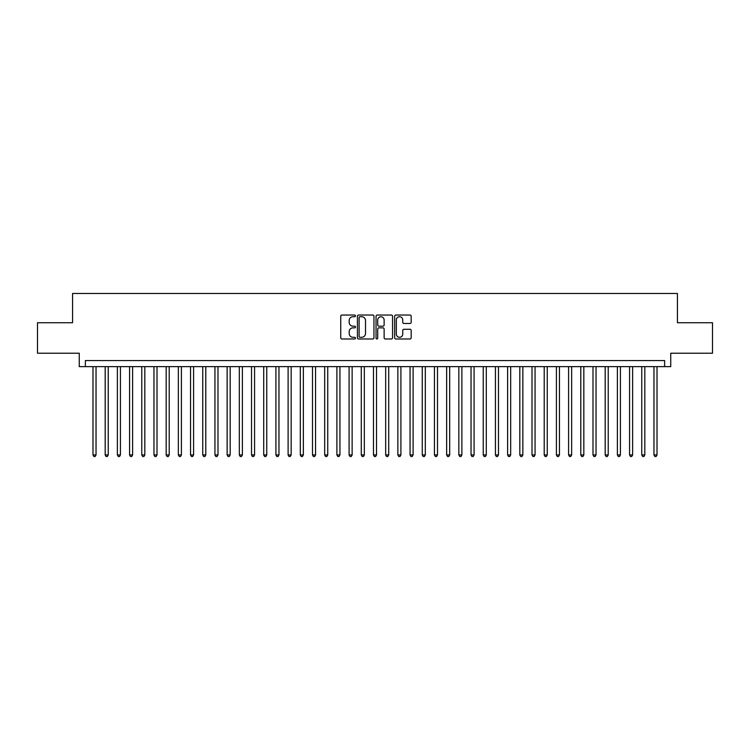 <?xml version="1.0" encoding="UTF-8"?>
<svg xmlns="http://www.w3.org/2000/svg" width="750" height="750" viewBox="0 0 750 750"><rect width="100%" height="100%" fill="white"/><g stroke="black" fill="none" stroke-linecap="round" stroke-linejoin="round"><path stroke-width="1.12" d="M355.491 315.881A0.834 0.834 0 0 0 354.647 315.038L341.934 315.038A1.2 1.2 0 0 0 340.734 316.238L340.734 337.781A1.2 1.2 0 0 0 341.934 338.981L354.647 338.981A0.834 0.834 0 0 0 355.491 338.147A0.834 0.834 0 0 0 354.647 337.303L353.006 337.303A3.834 3.834 0 0 1 349.172 333.478L349.172 331.678A3.834 3.834 0 0 1 353.006 327.853L354.647 327.853A0.834 0.834 0 0 0 355.491 327.009A0.834 0.834 0 0 0 354.647 326.175L353.006 326.175A3.834 3.834 0 0 1 349.172 322.341L349.172 320.55A3.834 3.834 0 0 1 353.006 316.716L354.647 316.716A0.834 0.834 0 0 0 355.491 315.881M409.988 323.484A1.2 1.2 0 0 0 411.178 322.284L411.178 316.238A1.2 1.2 0 0 0 409.988 315.038L395.859 315.038A1.2 1.2 0 0 0 394.659 316.238L394.659 337.781A1.2 1.2 0 0 0 395.859 338.981L409.988 338.981A1.2 1.2 0 0 0 411.178 337.781L411.178 330.487A1.2 1.2 0 0 0 409.988 329.288L403.941 329.288A1.2 1.2 0 0 0 402.741 330.487L402.741 334.106A3.206 3.206 0 0 1 399.544 337.303A3.206 3.206 0 0 1 396.337 334.106L396.337 319.922A3.206 3.206 0 0 1 399.544 316.716A3.206 3.206 0 0 1 402.741 319.922L402.741 322.284A1.2 1.2 0 0 0 403.941 323.484L409.988 323.484M664.631 366.647L670.734 366.647L670.734 353.231L712.5 353.231L712.5 322.744L677.438 322.744L677.438 293.475L72.562 293.475L72.562 322.744L37.5 322.744L37.5 353.231L79.266 353.231L79.266 366.647L664.631 366.647L664.631 360.553L85.369 360.553L85.369 366.647M373.95 316.238A1.2 1.2 0 0 0 372.759 315.038L358.631 315.038A1.2 1.2 0 0 0 357.431 316.238L357.431 337.781A1.2 1.2 0 0 0 358.631 338.981L372.759 338.981A1.2 1.2 0 0 0 373.95 337.781L373.95 316.238M377.241 315.038L391.369 315.038A1.2 1.2 0 0 1 392.569 316.238L392.569 337.781A1.2 1.2 0 0 1 391.369 338.981L385.322 338.981A1.2 1.2 0 0 1 384.131 337.781L384.131 329.044A1.2 1.2 0 0 0 382.931 327.853L378.919 327.853A1.2 1.2 0 0 0 377.719 329.044L377.719 338.147A0.834 0.834 0 0 1 376.884 338.981A0.834 0.834 0 0 1 376.05 338.147L376.05 316.238A1.2 1.2 0 0 1 377.241 315.038M359.944 316.716A0.834 0.834 0 0 0 359.109 317.559L359.109 336.469A0.834 0.834 0 0 0 359.944 337.303L361.688 337.303A3.834 3.834 0 0 0 365.512 333.478L365.512 320.55A3.834 3.834 0 0 0 361.688 316.716L359.944 316.716M384.131 319.978A3.206 3.206 0 0 0 380.925 316.781A3.206 3.206 0 0 0 377.719 319.978L377.719 324.975A1.2 1.2 0 0 0 378.919 326.175L382.931 326.175A1.2 1.2 0 0 0 384.131 324.975L384.131 319.978M92.991 366.647L92.991 454.941L96.037 454.941L96.037 366.647M96.037 454.941L95.119 456.525L93.9 456.525L92.991 454.941M105.188 366.647L105.188 454.941L108.234 454.941L108.234 366.647M108.234 454.941L107.316 456.525L106.097 456.525L105.188 454.941M117.375 366.647L117.375 454.941L120.431 454.941L120.431 366.647M120.431 454.941L119.513 456.525L118.294 456.525L117.375 454.941M129.572 366.647L129.572 454.941L132.619 454.941L132.619 366.647M132.619 454.941L131.709 456.525L130.491 456.525L129.572 454.941M141.769 366.647L141.769 454.941L144.816 454.941L144.816 366.647M144.816 454.941L143.906 456.525L142.688 456.525L141.769 454.941M153.966 366.647L153.966 454.941L157.012 454.941L157.012 366.647M157.012 454.941L156.094 456.525L154.875 456.525L153.966 454.941M166.163 366.647L166.163 454.941L169.209 454.941L169.209 366.647M169.209 454.941L168.291 456.525L167.072 456.525L166.163 454.941M178.35 366.647L178.35 454.941L181.406 454.941L181.406 366.647M181.406 454.941L180.488 456.525L179.269 456.525L178.35 454.941M190.547 366.647L190.547 454.941L193.594 454.941L193.594 366.647M193.594 454.941L192.684 456.525L191.466 456.525L190.547 454.941M202.744 366.647L202.744 454.941L205.791 454.941L205.791 366.647M205.791 454.941L204.881 456.525L203.663 456.525L202.744 454.941M214.941 366.647L214.941 454.941L217.988 454.941L217.988 366.647M217.988 454.941L217.069 456.525L215.85 456.525L214.941 454.941M227.137 366.647L227.137 454.941L230.184 454.941L230.184 366.647M230.184 454.941L229.266 456.525L228.047 456.525L227.137 454.941M239.325 366.647L239.325 454.941L242.381 454.941L242.381 366.647M242.381 454.941L241.463 456.525L240.244 456.525L239.325 454.941M251.522 366.647L251.522 454.941L254.569 454.941L254.569 366.647M254.569 454.941L253.659 456.525L252.441 456.525L251.522 454.941M263.719 366.647L263.719 454.941L266.766 454.941L266.766 366.647M266.766 454.941L265.856 456.525L264.637 456.525L263.719 454.941M275.916 366.647L275.916 454.941L278.962 454.941L278.962 366.647M278.962 454.941L278.053 456.525L276.825 456.525L275.916 454.941M288.113 366.647L288.113 454.941L291.159 454.941L291.159 366.647M291.159 454.941L290.241 456.525L289.022 456.525L288.113 454.941M300.309 366.647L300.309 454.941L303.356 454.941L303.356 366.647M303.356 454.941L302.438 456.525L301.219 456.525L300.309 454.941M312.497 366.647L312.497 454.941L315.553 454.941L315.553 366.647M315.553 454.941L314.634 456.525L313.416 456.525L312.497 454.941M324.694 366.647L324.694 454.941L327.741 454.941L327.741 366.647M327.741 454.941L326.831 456.525L325.613 456.525L324.694 454.941M336.891 366.647L336.891 454.941L339.938 454.941L339.938 366.647M339.938 454.941L339.028 456.525L337.809 456.525L336.891 454.941M349.088 366.647L349.088 454.941L352.134 454.941L352.134 366.647M352.134 454.941L351.216 456.525L349.997 456.525L349.088 454.941M361.284 366.647L361.284 454.941L364.331 454.941L364.331 366.647M364.331 454.941L363.412 456.525L362.194 456.525L361.284 454.941M373.472 366.647L373.472 454.941L376.528 454.941L376.528 366.647M376.528 454.941L375.609 456.525L374.391 456.525L373.472 454.941M385.669 366.647L385.669 454.941L388.716 454.941L388.716 366.647M388.716 454.941L387.806 456.525L386.588 456.525L385.669 454.941M397.866 366.647L397.866 454.941L400.912 454.941L400.912 366.647M400.912 454.941L400.003 456.525L398.784 456.525L397.866 454.941M410.062 366.647L410.062 454.941L413.109 454.941L413.109 366.647M413.109 454.941L412.191 456.525L410.972 456.525L410.062 454.941M422.259 366.647L422.259 454.941L425.306 454.941L425.306 366.647M425.306 454.941L424.387 456.525L423.169 456.525L422.259 454.941M434.447 366.647L434.447 454.941L437.503 454.941L437.503 366.647M437.503 454.941L436.584 456.525L435.366 456.525L434.447 454.941M446.644 366.647L446.644 454.941L449.691 454.941L449.691 366.647M449.691 454.941L448.781 456.525L447.562 456.525L446.644 454.941M458.841 366.647L458.841 454.941L461.887 454.941L461.887 366.647M461.887 454.941L460.978 456.525L459.759 456.525L458.841 454.941M471.038 366.647L471.038 454.941L474.084 454.941L474.084 366.647M474.084 454.941L473.175 456.525L471.947 456.525L471.038 454.941M483.234 366.647L483.234 454.941L486.281 454.941L486.281 366.647M486.281 454.941L485.363 456.525L484.144 456.525L483.234 454.941M495.431 366.647L495.431 454.941L498.478 454.941L498.478 366.647M498.478 454.941L497.559 456.525L496.341 456.525L495.431 454.941M507.619 366.647L507.619 454.941L510.675 454.941L510.675 366.647M510.675 454.941L509.756 456.525L508.538 456.525L507.619 454.941M519.816 366.647L519.816 454.941L522.863 454.941L522.863 366.647M522.863 454.941L521.953 456.525L520.734 456.525L519.816 454.941M532.013 366.647L532.013 454.941L535.059 454.941L535.059 366.647M535.059 454.941L534.15 456.525L532.931 456.525L532.013 454.941M544.209 366.647L544.209 454.941L547.256 454.941L547.256 366.647M547.256 454.941L546.337 456.525L545.119 456.525L544.209 454.941M556.406 366.647L556.406 454.941L559.453 454.941L559.453 366.647M559.453 454.941L558.534 456.525L557.316 456.525L556.406 454.941M568.594 366.647L568.594 454.941L571.65 454.941L571.65 366.647M571.65 454.941L570.731 456.525L569.513 456.525L568.594 454.941M580.791 366.647L580.791 454.941L583.837 454.941L583.837 366.647M583.837 454.941L582.928 456.525L581.709 456.525L580.791 454.941M592.987 366.647L592.987 454.941L596.034 454.941L596.034 366.647M596.034 454.941L595.125 456.525L593.906 456.525L592.987 454.941M605.184 366.647L605.184 454.941L608.231 454.941L608.231 366.647M608.231 454.941L607.312 456.525L606.094 456.525L605.184 454.941M617.381 366.647L617.381 454.941L620.428 454.941L620.428 366.647M620.428 454.941L619.509 456.525L618.291 456.525L617.381 454.941M629.569 366.647L629.569 454.941L632.625 454.941L632.625 366.647M632.625 454.941L631.706 456.525L630.487 456.525L629.569 454.941M641.766 366.647L641.766 454.941L644.812 454.941L644.812 366.647M644.812 454.941L643.903 456.525L642.684 456.525L641.766 454.941M653.962 366.647L653.962 454.941L657.009 454.941L657.009 366.647M657.009 454.941L656.1 456.525L654.881 456.525L653.962 454.941"/></g></svg>

